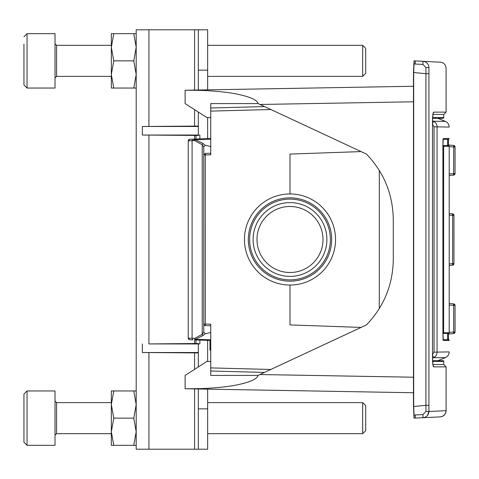 <?xml version="1.0" encoding="UTF-8"?>
<svg xmlns="http://www.w3.org/2000/svg" width="479" height="479" viewBox="0 0 479 479"><rect width="100%" height="100%" fill="white"/><g stroke="black" fill="none" stroke-linecap="round" stroke-linejoin="round"><path stroke-width="0.72" d="M442.991 118.331L432.591 118.331L442.991 118.331A0.778 0.778 0 0 0 443.764 117.559L443.764 114.451L432.926 114.451M413.467 73.293L414.024 60.869L422.993 61.3C426.633 61.845 428.609 63.917 428.927 67.509C451.811 68.593 451.811 68.593 428.927 67.509L428.927 411.491L446.099 410.677L446.099 366.878L443.764 364.549L443.764 361.441A0.778 0.778 0 0 0 442.991 360.669L432.591 360.669M446.099 366.878L433.639 366.878C432.974 366.393 432.603 363.543 432.525 358.334L432.525 120.666C432.603 115.457 432.974 112.607 433.639 112.122L433.028 113.547M443.764 364.549L432.926 364.549M428.909 67.036L428.927 67.509L425.933 67.509L425.933 73.682L428.927 73.682M424.663 61.605L423.58 61.354M440.452 416.868L442.339 416.383L444.38 414.964L445.65 412.994L446.099 410.677A6.215 6.215 90 0 1 440.177 416.886L423.065 417.7M427.442 415.521L428.927 411.491C428.645 415.059 426.669 417.131 422.993 417.7L414.03 418.119M422.927 414.592L414.072 415.018L413.682 406.491L425.933 405.318L425.933 411.491L422.927 414.592L422.993 417.7M425.933 67.509L422.927 64.408L414.078 63.982L413.682 72.509L425.933 73.682L425.933 405.318L428.927 405.324M422.993 61.3L422.927 64.408M414.072 415.018L414.149 418.125L422.993 417.706L415.329 418.065L415.263 414.958M413.682 406.491L413.682 72.509M433.088 113.631A2.329 2.311 90 0 0 433.639 112.122L446.099 112.122L446.099 68.323C445.895 65.174 444.261 63.15 441.183 62.246L414.149 60.875L414.078 63.982M413.467 405.737L413.473 72.628M207.647 70.15L207.647 29.788L198.324 29.788L198.324 70.15L207.647 70.15L207.647 89.848L413.473 86.256L185.122 90.25C196.546 90.22 205.269 90.453 211.299 90.944C221.07 91.639 229.07 92.579 235.303 93.764C249.571 96.572 257.139 99.842 258.001 103.578L260.037 104.464L413.473 101.787L413.473 392.744L207.647 389.152L207.647 408.85L198.324 408.85L198.324 449.212L207.647 449.212L207.647 408.85M258.133 103.578L366.447 154.082C383.948 172.386 392.894 194.199 393.283 219.526L393.283 259.474C392.9 284.795 383.954 306.614 366.447 324.918L258.001 375.422C257.139 379.158 249.571 382.428 235.303 385.236C229.07 386.421 221.07 387.361 211.299 388.056C205.269 388.553 196.546 388.786 185.122 388.75L413.473 392.744M258.001 375.422L210.754 375.422L210.754 367.902L210.754 371.009L264.576 372.423M264.576 106.578L210.754 107.991L264.576 106.578L210.754 107.991L210.754 111.098L210.754 103.578L258.001 103.578M210.754 361.441L206.868 361.441L185.122 375.422L185.122 388.75M210.754 117.559L206.868 117.559L185.122 103.578L185.122 90.25M413.473 377.212L260.037 374.536L258.133 375.422M136.192 390.96L133.761 390.96L136.192 404.551L133.761 418.143L136.192 431.735L136.192 436.902M136.192 33.674L133.761 33.674L136.192 47.265L133.761 60.857L136.192 74.449L136.192 79.616M194.576 339.904L194.576 343.533L148.933 343.934L148.933 135.066L142.353 135.03L198.324 135.03L198.324 135.443L194.576 135.467L194.576 139.096M148.933 135.066L198.324 135.461M198.324 343.539L194.576 343.533L198.324 343.557L198.324 343.97L148.933 343.934M199.881 138.91L199.881 135.084L198.324 135.03L198.324 112.062M198.324 90.01L198.324 70.15M198.324 126.079L142.353 126.486L198.324 126.486M198.324 366.938L198.324 352.514L142.353 352.514L198.324 352.921M198.324 352.514L198.324 343.97L199.881 343.916L199.881 340.09M198.324 408.85L198.324 388.99M207.647 361.441L207.647 340.365M207.647 138.635L207.647 117.559M148.933 126.456L148.933 29.788L198.324 29.788M198.324 449.212L136.192 449.212L136.192 29.788L148.933 29.788M27.058 445.326L55.019 445.326L55.019 390.96L27.058 390.96L27.058 445.326L23.95 442.219L23.95 394.109M362.675 402.611L362.675 433.675L365.705 430.651L365.705 405.635L362.675 402.611L207.647 402.611M23.95 430.262L23.95 418.963M27.058 88.04L55.019 88.04L55.019 33.674L27.058 33.674L27.058 88.04L23.95 84.933L23.95 44.062M362.675 45.325L362.675 76.389L365.705 73.365L365.705 48.349L362.675 45.325L207.647 45.325M23.95 47.822L23.95 73.892M111.338 45.325L56.57 45.325L56.57 76.389L111.338 76.389L111.338 74.443L113.763 88.04L111.338 88.04L111.338 46.086M111.338 47.265L111.338 33.674L113.763 33.674L111.338 47.265L113.763 60.857L111.338 74.449M133.761 33.674L113.763 33.674M133.761 60.857L113.763 60.857M136.192 74.449L133.761 88.04L113.763 88.04M136.192 88.04L133.761 88.04M56.57 433.675L111.338 433.675L111.338 431.729L113.763 445.326L111.338 445.326L111.338 390.96L113.763 390.96L111.338 404.551L111.338 402.611L56.57 402.611L56.57 433.675L55.019 435.231M133.761 390.96L113.763 390.96M111.338 404.551L113.763 418.143L111.338 431.735M133.761 418.143L113.763 418.143M136.192 431.735L133.761 445.326L113.763 445.326M136.192 445.326L133.761 445.326M443.644 332.707L449.206 332.707A0.778 0.778 90 0 1 448.428 333.486L442.901 333.486A0.778 0.772 -90 0 0 443.644 332.707L443.644 146.293A0.778 0.772 -90 0 0 442.901 145.52L448.35 145.514L448.47 139.299M443.279 139.084A0.778 0.772 -90 0 0 443.512 138.527C443.147 138.934 442.937 141.263 442.895 145.514L448.428 145.52A0.778 0.778 90 0 1 449.206 146.293L443.644 146.293M455.05 146.987A1.551 1.551 0 0 0 453.631 145.436L448.35 144.969L453.631 145.436L455.05 146.987L453.745 146.987L453.631 175.116L449.206 175.506L453.631 175.116A1.551 1.551 -87.6 0 0 455.05 173.566L455.05 146.987L455.05 173.566L453.637 175.11M453.631 145.436L453.745 146.987L449.206 146.586M453.96 263.636L452.541 265.18L449.206 265.48L452.541 265.18A1.551 1.551 0 0 0 453.96 263.636L453.96 215.364L452.655 215.364L452.655 263.636L453.96 263.636L453.96 215.364A1.551 1.551 0 0 0 452.541 213.82L452.655 215.364L449.206 215.059M453.96 239.266L454.02 239.5A0.778 0.778 0 0 0 454.02 239.44L453.96 238.686M454.008 239.386L453.96 238.746M453.96 239.739L454.02 239.5A0.778 0.778 0 0 1 454.02 239.56L453.96 240.314M453.96 240.26L454.008 239.62M453.631 303.884L455.05 305.434A1.551 1.551 0 0 0 453.631 303.89L449.206 303.494L453.631 303.884L453.745 332.013L455.05 332.013L453.631 333.564L448.35 334.031L453.631 333.564A1.551 1.551 0 0 0 455.05 332.013L455.05 305.434L455.05 332.013M449.206 332.414L453.745 332.013L453.631 333.564M443.279 339.916A0.778 0.772 90 0 1 443.512 340.473L449.206 340.473A0.778 0.778 0 0 0 448.428 339.695L442.74 339.695M335.551 239.5A45.553 45.553 0 0 0 289.999 193.947A45.553 45.553 0 0 0 244.446 239.5A45.553 45.553 0 0 0 289.999 285.053A45.553 45.553 0 0 0 335.551 239.5M248.326 239.5A41.673 41.673 0 0 1 289.999 197.827A41.673 41.673 0 0 1 331.672 239.5A41.673 41.673 0 0 1 289.999 281.173A41.673 41.673 0 0 1 248.326 239.5M316.278 208.832A40.392 40.392 0 0 0 259.331 213.221A40.392 40.392 0 0 0 263.719 270.168A40.392 40.392 0 0 0 320.667 265.779A40.392 40.392 0 0 0 316.278 208.832M314.002 211.484A36.895 36.895 0 0 1 318.014 263.504A36.895 36.895 0 0 1 265.995 267.516A36.895 36.895 0 0 1 261.983 215.496A36.895 36.895 0 0 1 314.002 211.484M311.476 214.43A33.009 33.009 0 0 1 315.068 260.977A33.009 33.009 0 0 1 268.521 264.57A33.009 33.009 0 0 1 264.929 218.023A33.009 33.009 0 0 1 311.476 214.43M210.754 339.815L195.456 339.318L202.994 335.534L205.299 333.707L203.767 332.163L202.228 334.252L202.994 335.534M210.754 332.564L205.299 333.707M194.941 339.922L195.414 339.934A1.551 0.784 -88 0 1 194.684 338.384L202.228 334.252L202.228 144.748L203.767 146.837L205.299 145.293L210.682 146.466M205.299 145.293L202.994 143.466L195.456 139.682L210.754 139.185L210.754 138.527L195.414 139.066L210.754 138.527M433.806 121.265L433.573 121.259C435.872 122.54 437.04 124.402 437.064 126.845L449.206 127.097C449.074 124.426 447.799 122.516 445.386 121.367L433.573 121.259L432.549 120.768M432.549 358.232L433.573 357.741L432.549 358.232M437.064 352.251L437.064 352.155C437.046 354.592 435.878 356.454 433.573 357.741L445.386 357.633L437.86 360.669M434.549 357.148L436.159 355.382M433.878 357.735L432.303 354.945L434.064 352.155L449.206 351.903C449.074 354.574 447.799 356.484 445.386 357.633M443.285 139.048L442.895 145.514L442.895 333.486C442.937 337.731 443.141 340.06 443.512 340.473M448.524 340.246L448.35 333.486L448.47 339.701M442.74 139.305L447.787 139.305L447.649 140.862M443.338 340.03L442.895 333.486L442.901 145.514L447.649 145.514L447.649 139.305M189.726 139.263L188.229 140.814L189.726 139.263L192.809 139.155L192.079 140.706L188.229 140.814L188.229 338.186L192.079 338.294L192.079 140.706L194.684 140.616L195.414 139.066L195.456 139.682L194.684 140.616L202.228 144.748L202.994 143.466M203.767 146.837L203.767 332.163M270.886 369.477L210.754 367.902L210.754 324.163L205.305 324.067L205.293 325.618A1.551 1.551 0 0 1 203.767 324.067L205.305 324.067L205.293 153.382L210.754 153.286L205.293 153.382L203.767 154.933L210.754 154.837L210.754 111.098L270.886 109.523M189.696 139.263L195.414 139.066M192.109 139.179L194.941 139.078L193.199 140.646M195.414 339.934L210.754 340.473L195.414 339.934L195.456 339.318A1.551 0.653 52.8 0 1 194.684 338.384L192.079 338.294L192.809 339.845L189.726 339.737L188.229 338.186L188.726 339.324M209.976 347.682L209.976 350.167L210.754 350.167M209.976 340.443L209.976 347.269L210.754 347.269M361.1 151.592L289.999 154.076L289.999 193.947M289.999 285.053L289.999 324.924L361.1 327.408M205.293 325.618L210.754 325.714L205.293 325.618M209.976 349.963L210.754 349.963M210.754 341.772L209.976 341.772M209.976 344.994L210.754 344.994M432.627 117.559L443.764 117.559M443.764 361.441L432.627 361.441M433.016 365.363L432.525 358.334L432.525 120.666L433.016 113.637M433.639 366.878A2.329 2.311 -90 0 0 433.088 365.369M425.933 411.491L428.927 411.491M422.993 61.294L414.149 60.875M415.263 64.042L415.329 60.935M142.353 135.03L142.353 126.486M142.353 343.97L142.353 352.514M194.576 29.788L194.576 90.076M194.576 109.655L194.576 126.055M194.576 352.945L194.576 369.345M194.576 388.924L194.576 449.212M148.933 449.212L148.933 352.544M195.995 343.533L195.995 339.958M195.995 139.042L195.995 135.467M442.901 331.929L443.578 331.929M442.901 147.071L443.578 147.071M449.206 173.967L455.05 173.566M452.541 213.82L449.206 213.52L452.541 213.82L453.96 215.364M449.206 263.941L452.655 263.636L452.541 265.18M455.05 305.434L449.206 305.033M433.573 121.259L432.303 124.055L434.064 126.845L434.064 352.155M379.302 170.422L379.302 308.578M437.064 352.125L437.064 126.845L434.064 126.845M448.428 139.305L449.206 138.527L443.512 138.527M448.35 145.52L448.524 138.754M447.649 338.138L447.787 339.695M188.229 338.186L189.726 339.737M446.099 112.122L443.764 114.451M413.479 71.94L413.467 73.377M413.479 72.329L413.497 72.006M413.479 406.611L413.455 405.964M413.491 406.857L413.473 406.461M413.491 406.916L413.461 406.132M413.473 406.384L413.455 405.605M413.473 406.324L413.455 405.575M413.467 405.767L414.024 418.131M27.058 390.96L23.95 394.067M362.675 433.675L207.647 433.675M56.57 402.611L55.019 401.055M56.57 45.325L55.019 43.769M362.675 76.389L207.647 76.389M56.57 76.389L55.019 77.945M27.058 33.674L23.95 36.781M449.206 332.707L449.206 146.293M445.386 121.367L437.86 118.331M447.649 339.695L447.649 333.486M189.54 139.281L188.744 139.664M188.594 139.814L188.229 140.814M205.293 153.382L203.767 154.933M189.935 339.743L188.618 339.216"/></g></svg>
